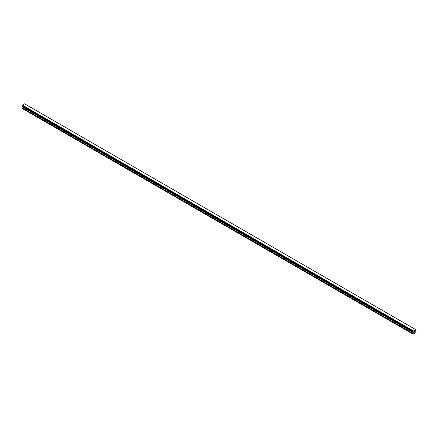 <?xml version="1.0" encoding="UTF-8"?>
<svg xmlns="http://www.w3.org/2000/svg" width="438" height="438" viewBox="0 0 438 438"><rect width="100%" height="100%" fill="white"/><g stroke="black" fill="none" stroke-linecap="round" stroke-linejoin="round"><path stroke-width="0.66" d="M414.178 331.758L414.452 331.599L414.178 331.758M414.178 332.294L414.452 332.135L414.178 332.294M414.14 332.354L414.452 331.561M414.666 331.593L414.95 331.331M414.874 331.67L414.709 331.988L414.874 331.67M414.709 331.988L415 331.818L414.709 331.988M414.633 332.07L414.939 331.402M413.319 332.075L413.138 334.199L415.947 332.579L416.1 331.834L415.569 331.095L416.051 329.809L415.667 329.59L413.352 331.002L22.267 105.208L21.922 106.127L413.007 331.916L21.9 106.078M412.985 331.867L413.352 331.002M413.007 331.916L21.949 106.144L413.072 331.933M22.398 106.401L21.9 108.317L412.985 334.112M22.245 106.314L413.33 332.103L22.256 106.324M415.667 329.59L24.583 103.801L22.267 105.208M413.417 330.893L22.333 105.104M413.319 331.079L22.234 105.29M413.072 331.506L21.988 105.717M413.034 331.55L21.949 105.761M413.007 331.599L21.922 105.81M412.985 331.675L21.9 105.886M413.516 332.283L22.431 106.494M413.516 332.562L22.431 106.773M413.467 332.716L22.382 106.927M413.029 333.477L21.944 107.688M412.985 333.63L21.9 107.841M415.744 329.633L24.659 103.839"/></g></svg>
